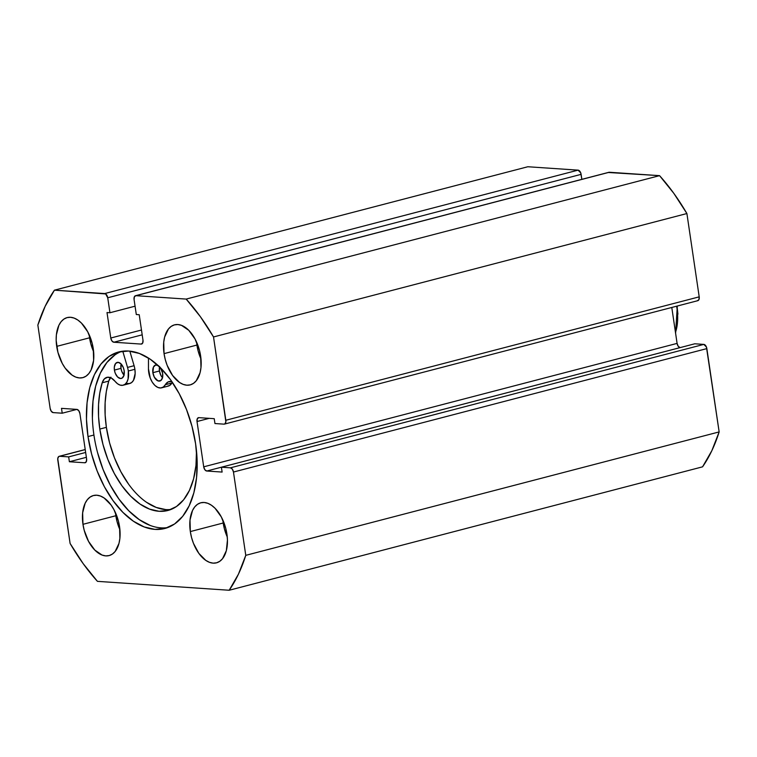 <?xml version="1.0" encoding="UTF-8"?>
<svg xmlns="http://www.w3.org/2000/svg" width="757" height="757" viewBox="0 0 757 757"><rect width="100%" height="100%" fill="white"/><g stroke="black" fill="none" stroke-linecap="round" stroke-linejoin="round"><path stroke-width="1.14" d="M121.792 351.314A91.228 52.063 -104.6 0 0 93.925 435.029L88.011 436.571A91.228 52.063 75.4 0 1 118.792 351.939A91.228 52.063 75.4 0 1 195.609 443.848L192.004 426.38L186.477 409.452L179.229 393.697L170.543 379.73L160.749 368.091L150.236 359.215L139.392 353.462L128.643 351.04L118.395 352.043L109.055 356.433L100.974 364.051L94.455 374.583L89.761 387.641L87.064 402.724L86.478 419.246L88.011 436.571L91.616 454.039L97.142 470.977L104.39 486.732L113.077 500.689L122.871 512.338L133.383 521.204L144.227 526.957L154.977 529.38L165.225 528.377L174.564 523.986L182.645 516.378L189.165 505.837L193.858 492.779L196.555 477.695L197.142 461.174L195.609 443.848A91.228 52.063 75.4 0 1 164.827 528.49A91.228 52.063 75.4 0 1 88.011 436.571L93.925 435.029A91.228 52.063 -104.6 0 0 167.751 527.563M89.222 334.84A31.028 17.704 -104.6 0 0 89.572 337.802L56.699 346.375A31.028 17.704 75.4 0 1 67.165 317.59A31.028 17.704 75.4 0 1 93.291 348.854L92.07 342.912L87.717 331.793L81.434 323.078L77.857 320.06L74.167 318.101L70.515 317.278L67.032 317.618L63.853 319.113L61.099 321.706L58.885 325.292L56.378 334.859L56.169 340.48L57.92 352.317L62.263 363.436L65.225 368.186L72.133 375.16L75.814 377.118L79.476 377.942L82.958 377.601L86.137 376.106L88.881 373.523L91.105 369.936L93.613 360.36L93.291 348.854A31.028 17.704 75.4 0 1 82.825 377.639A31.028 17.704 75.4 0 1 56.699 346.375L89.572 337.802L90.793 343.744L93.641 351.816A31.028 17.704 -104.6 0 1 89.572 337.802L89.222 334.84M196.574 342.098A31.028 17.704 -104.6 0 0 196.924 345.06L164.051 353.633A31.028 17.704 75.4 0 1 174.517 324.848A31.028 17.704 75.4 0 1 200.652 356.112L199.422 350.169L195.079 339.051L188.796 330.336L181.529 325.368L177.867 324.545L174.384 324.885L171.205 326.381L168.461 328.964L164.648 336.988L163.73 342.126L164.051 353.633L165.272 359.575L167.155 365.338L172.577 375.444L179.485 382.417L183.175 384.376L186.828 385.199L190.31 384.859L193.489 383.364L196.243 380.78L200.056 372.756L200.974 367.618L200.652 356.112A31.028 17.704 75.4 0 1 190.177 384.897A31.028 17.704 75.4 0 1 164.051 353.633L196.924 345.06L198.154 351.002L201.002 359.073A31.028 17.704 -104.6 0 1 196.924 345.06L196.574 342.098M115.49 512.782A31.028 17.704 -104.6 0 0 115.84 515.744L82.967 524.317A31.028 17.704 75.4 0 1 93.442 495.523A31.028 17.704 75.4 0 1 119.568 526.787L118.347 520.844L113.995 509.726L111.042 504.976L104.135 498.002L100.444 496.043L96.792 495.22L93.31 495.561L90.13 497.056L87.377 499.648L85.163 503.225L82.645 512.801L82.967 524.317L84.197 530.26L88.541 541.378L94.824 550.084L102.091 555.061L105.753 555.884L109.235 555.543L112.415 554.048L115.159 551.456L118.972 543.431L119.89 538.303L119.568 526.787A31.028 17.704 75.4 0 1 109.103 555.581A31.028 17.704 75.4 0 1 82.967 524.317L115.84 515.744L117.07 521.687L119.918 529.758A31.028 17.704 -104.6 0 1 115.84 515.744L115.49 512.773M222.851 520.04A31.028 17.704 -104.6 0 0 223.201 523.002L190.329 531.575A31.028 17.704 75.4 0 1 200.794 502.79A31.028 17.704 75.4 0 1 226.92 534.045L225.7 528.112L221.356 516.993L215.064 508.278L211.487 505.26L207.806 503.301L204.144 502.478L200.662 502.818L197.482 504.313L194.738 506.906L192.515 510.492L190.007 520.059L190.329 531.575L191.549 537.517L193.432 543.28L198.854 553.386L205.762 560.36L209.452 562.319L213.105 563.142L216.587 562.801L219.767 561.306L222.52 558.723L226.334 550.689L227.45 539.94L226.92 534.045A31.028 17.704 75.4 0 1 216.455 562.839A31.028 17.704 75.4 0 1 190.329 531.575L223.201 523.002L224.422 528.944L227.28 537.016A31.028 17.704 -104.6 0 1 223.201 523.002L222.851 520.04M198.466 417.675L198.419 417.684A4.135 2.366 75.4 0 0 197.019 421.526L209.216 418.347L197.019 421.526L203.709 466.823A4.135 2.366 75.4 0 0 206.746 471.024L680.127 347.605A4.135 2.366 -104.6 0 1 677.089 343.394L203.709 466.823L677.089 343.394L671.79 307.465L677.089 343.394L678.225 346.299L680.127 347.605L206.746 471.024L222.123 472.065L221.404 467.211L694.784 343.792L703.811 344.397L230.431 467.826L221.404 467.211L694.784 343.792L703.811 344.397L706.432 347.047L719.15 431.916L245.77 555.345A186.175 106.254 75.4 0 1 229.182 590.252L97.435 581.348L83.175 563.643L70.098 543.46L57.75 458.619L58.753 456.518L59.642 456.272L68.669 456.887L69.379 461.742L84.756 462.773L86.307 461.713L86.601 458.903L79.911 413.606L78.775 410.701L76.873 409.395L61.497 408.354L62.216 413.208L53.189 412.603L51.287 411.297L50.151 408.392L37.85 325.084L45.174 306.282L54.438 290.168L105.677 293.943L107.731 297.775L109.945 312.745L107.011 312.546L110.777 338.019L111.913 340.924L113.815 342.23L141.143 344.075L142.695 343.006L142.988 340.196L139.222 314.723L136.298 314.524L134.084 299.564L134.377 296.744L135.929 295.684L186.184 299.081L200.444 316.776L213.521 336.96L225.87 421.8L224.867 423.901L223.977 424.147L214.95 423.542L214.24 418.687L198.864 417.646L197.312 418.716L197.019 421.526L203.709 466.823L204.844 469.728L206.746 471.024L222.123 472.065L221.404 467.211L230.431 467.826L232.333 469.122L233.468 472.037L245.77 555.345L238.446 574.147L229.182 590.252L702.562 466.832A186.175 106.254 -104.6 0 0 719.15 431.916L711.826 450.718L702.562 466.832L229.182 590.252L97.435 581.348A186.175 106.254 75.4 0 1 70.098 543.46L57.797 460.152A4.135 2.366 75.4 0 1 59.188 456.32A4.135 2.366 75.4 0 1 59.642 456.272L85.229 449.601L59.642 456.272L68.669 456.887L85.645 452.459L68.669 456.887L69.379 461.742L86.364 457.313L69.379 461.742L84.756 462.773A4.135 2.366 75.4 0 0 85.2 462.735A4.135 2.366 75.4 0 0 86.601 458.903L79.911 413.606A4.135 2.366 75.4 0 0 76.873 409.395L61.497 408.354L62.216 413.208L76.845 409.395L62.216 413.208L53.189 412.603A4.135 2.366 75.4 0 1 50.151 408.392L37.85 325.084A186.175 106.254 75.4 0 1 54.438 290.168L527.818 166.748L578.074 170.145L580.695 172.795L581.849 179.343L581.111 174.356A4.135 2.366 -104.6 0 0 578.074 170.145L104.693 293.565L54.438 290.168L527.818 166.748L578.074 170.145L104.693 293.565A4.135 2.366 75.4 0 1 107.731 297.775L581.111 174.356L107.731 297.775L109.945 312.745L135.068 306.188L109.945 312.745L107.011 312.546L110.777 338.019L141.483 330.014L110.777 338.019A4.135 2.366 75.4 0 0 113.815 342.23L142.193 334.831L113.815 342.23L141.143 344.075A4.135 2.366 75.4 0 0 141.587 344.038A4.135 2.366 75.4 0 0 142.988 340.196L139.222 314.723L136.298 314.524L134.084 299.564A4.135 2.366 75.4 0 1 135.484 295.722A4.135 2.366 75.4 0 1 135.929 295.684L609.309 172.255L659.565 175.652L673.825 193.357L686.902 213.54L699.203 296.848L698.91 299.658L697.358 300.728M608.42 172.501L659.565 175.652L186.184 299.081L135.929 295.684L609.309 172.255A4.135 2.366 -104.6 0 0 608.865 172.303L135.484 295.722M245.77 555.345L233.468 472.037L706.849 348.608L719.15 431.916L245.77 555.345M686.902 213.54L699.203 296.848L225.823 420.267L213.521 336.96L686.902 213.54A186.175 106.254 -104.6 0 0 659.565 175.652L186.184 299.081A186.175 106.254 75.4 0 1 213.521 336.96L686.902 213.54M198.419 417.684A4.135 2.366 75.4 0 1 198.864 417.646L214.24 418.687L214.95 423.542L223.977 424.147A4.135 2.366 75.4 0 0 224.432 424.109L697.812 300.68A4.135 2.366 -104.6 0 0 699.203 296.848L225.823 420.267A4.135 2.366 75.4 0 1 224.432 424.109M233.468 472.037L706.849 348.608A4.135 2.366 -104.6 0 0 703.811 344.397L230.431 467.826A4.135 2.366 75.4 0 1 233.468 472.037M97.53 452.497L103.066 469.435L110.314 485.19L119 499.147L128.785 510.795L139.307 519.662L150.141 525.415M114.969 354.891L106.888 362.508L100.378 373.04L95.675 386.098L92.988 401.182L92.392 417.703M675.471 332.446A40.13 22.899 -104.6 0 0 676.626 306.207A40.13 22.899 75.4 0 1 675.471 332.446M677.931 314.174L677.013 306.102M114.411 370.078A8.27 4.722 75.4 0 1 117.203 362.404A8.27 4.722 75.4 0 1 124.167 370.741L123.344 367.618L121.006 363.862L118.092 362.319L115.584 363.502L114.326 367.003L114.411 370.078L115.234 373.201L117.572 376.948L120.486 378.5L122.265 378.008L124.006 375.179L124.167 370.741A8.27 4.722 75.4 0 1 121.375 378.415A8.27 4.722 75.4 0 1 114.411 370.078L120.988 368.366L114.411 370.078M121.129 363.985A8.27 4.722 -104.6 0 0 120.988 368.366L121.811 371.479L124.148 375.235M159.528 366.88A8.27 4.722 -104.6 0 0 159.453 370.968L152.876 372.681A8.27 4.722 75.4 0 1 155.668 365.006A8.27 4.722 75.4 0 1 157.797 365.252M160.73 368.072A8.27 4.722 75.4 0 1 162.641 373.343L160.361 367.524M134.103 365.707L127.526 367.419A15.31 8.734 75.4 0 1 128.321 371.015L134.888 369.302A15.31 8.734 -104.6 0 0 134.103 365.707L129.826 351.144L134.103 365.707A15.31 8.734 75.4 0 1 134.888 369.302L128.321 371.015A15.31 8.734 75.4 0 1 123.154 385.218A15.31 8.734 75.4 0 1 115.026 381.291L111.355 378.074L107.579 377.232L104.343 378.897L102.186 382.796L108.762 381.083A80.819 46.13 -104.6 0 0 106.377 427.345L99.801 429.058A80.819 46.13 75.4 0 1 102.186 382.796A15.31 8.734 75.4 0 1 106.898 377.355A15.31 8.734 75.4 0 1 115.026 381.291L117.524 383.752L120.174 385.124L122.748 385.304L125.037 384.282L126.864 382.124L128.075 379.02L128.321 371.015A15.31 8.734 75.4 0 0 127.526 367.419L134.103 365.707M196.498 451.03A80.819 46.13 75.4 0 1 167.855 510.492A80.819 46.13 75.4 0 1 99.801 429.058L106.377 427.345A80.819 46.13 -104.6 0 0 171.091 509.423M167.297 386.259L169.89 385.313L172.35 382.313A15.31 8.734 -104.6 0 0 171.924 382.985L165.357 384.698L163.313 387.026L160.721 387.972L157.835 387.433L154.939 385.464L152.327 382.266L150.255 378.14L148.467 368.839L148.476 358.061L148.467 368.839A15.31 8.734 75.4 0 0 161.62 387.821L168.196 386.108A15.31 8.734 -104.6 0 0 171.924 382.985L165.357 384.698A15.31 8.734 75.4 0 1 161.62 387.821M165.357 384.698A15.31 8.734 75.4 0 1 169.085 381.566A15.31 8.734 75.4 0 1 171.867 381.604L168.139 381.916L165.357 384.698M110.494 377.667A15.31 8.734 -104.6 0 0 108.762 381.083L102.186 382.796L99.763 393.176L98.542 404.541L98.561 416.605L99.801 429.058L102.999 444.539L107.891 459.537L114.316 473.494L122.009 485.871L130.687 496.185L140.007 504.039L149.612 509.139L159.131 511.287L168.205 510.398L176.485 506.509L183.648 499.771L189.42 490.432L193.584 478.859L195.968 465.508L196.489 450.869M123.154 385.218L129.731 383.506A15.31 8.734 -104.6 0 0 134.888 369.302L135.153 373.504L133.44 380.411L131.614 382.569L129.324 383.591L126.75 383.411M122.766 351.182L127.526 367.419L122.766 351.182M158.525 365.669L155.639 365.016L153.463 367.06L152.876 372.681L154.362 377.232L157.976 380.885L160.73 380.61L162.481 377.781L162.641 373.343A8.27 4.722 75.4 0 1 159.85 381.017A8.27 4.722 75.4 0 1 152.876 372.681L159.453 370.968L160.938 375.519L162.613 377.838M110.919 377.185L108.762 381.083L106.34 391.464L105.119 402.828L105.138 414.893L106.377 427.345L109.566 442.826L114.468 457.824L120.893 471.781L128.586 484.158M146.574 502.326L156.188 507.427L165.707 509.575M121.148 363.928L120.988 368.366A8.27 4.722 -104.6 0 0 124.025 375.112M159.613 366.53L159.453 370.968A8.27 4.722 -104.6 0 0 162.5 377.715M59.235 456.301L85.21 449.535M677.307 306.027L675.604 333.345"/></g></svg>
